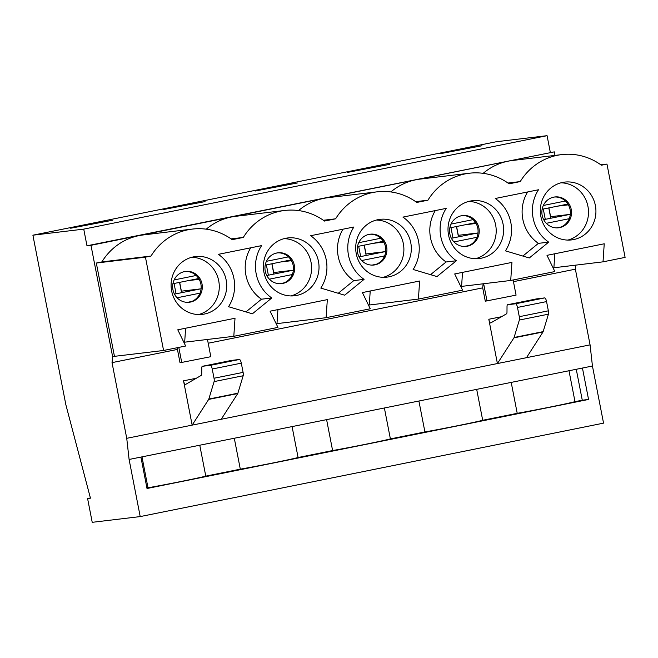 <?xml version="1.0" encoding="UTF-8"?>
<svg xmlns="http://www.w3.org/2000/svg" width="658" height="658" viewBox="0 0 658 658"><rect width="100%" height="100%" fill="white"/><g stroke="black" fill="none" stroke-linecap="round" stroke-linejoin="round"><path stroke-width="0.99" d="M140.203 516.588L603.542 423.143L592.439 366.021L590.078 344.866L126.739 438.318L129.1 459.465L140.203 516.588L92.219 522.32L87.588 498.517L90.45 498.18L65.841 404.67L32.9 235.194L83.739 229.124L86.979 245.788L90.977 245.311L554.316 151.866L86.979 245.788M590.078 344.866L575.372 269.18L513.462 281.665M513.133 279.979L516.078 295.129L485.291 301.2L482.701 287.867L208.199 343.229M207.467 339.454L210.815 356.694L180.029 362.764L177.438 349.431L112.033 362.624L126.739 438.318M183.541 380.826L192.152 425.126L208.668 399.414A3.882 1.143 78.6 0 0 208.825 399.061L214.097 381.607A3.882 1.143 78.6 0 0 214.023 378.251L212.23 369.015A3.882 1.143 78.6 0 0 210.346 365.338L202.384 366.292A3.882 1.143 78.6 0 1 202.384 366.292A3.882 1.143 78.6 0 0 201.767 368.093L201.735 373.629A3.882 1.143 78.6 0 1 201.249 375.389L185.564 384.453A3.882 1.143 78.6 0 1 185.457 384.494A3.882 1.143 78.6 0 1 183.541 380.826L196.281 378.26M488.804 319.262A3.882 1.143 78.6 0 0 490.712 322.93A3.882 1.143 78.6 0 0 490.819 322.889L506.504 313.825A3.882 1.143 78.6 0 0 506.989 312.065L507.022 306.529A3.882 1.143 78.6 0 1 507.614 304.728A3.882 1.143 78.6 0 1 507.647 304.728L515.601 303.774A3.882 1.143 78.6 0 1 517.484 307.451L519.285 316.687A3.882 1.143 78.6 0 1 519.351 320.043L514.079 337.496A3.882 1.143 78.6 0 1 513.931 337.85L497.415 363.561L488.804 319.262L501.544 316.695M483.12 283.754L482.701 287.867M460.781 286.493L510.715 280.464L511.932 262.41L454.694 273.95L462.566 290.17L418.414 299.077L419.623 281.024L362.385 292.571L370.265 308.791L326.113 317.691L327.322 299.637L270.084 311.185L277.956 327.404L233.804 336.312L235.013 318.258L177.783 329.798L185.655 346.018L163.579 350.475L145.443 257.171L151.011 256.044A60.149 57.443 83.2 0 1 192.424 229.074A60.149 57.443 83.2 0 1 232.175 239.676L243.32 237.431A60.149 57.443 83.2 0 1 284.725 210.461A60.149 57.443 83.2 0 1 324.476 221.063L335.621 218.81A60.149 57.443 83.2 0 1 377.026 191.84A60.149 57.443 83.2 0 1 416.777 202.442L427.93 200.197A60.149 57.443 83.2 0 1 469.335 173.227A60.149 57.443 83.2 0 1 509.086 183.829L520.231 181.583A60.149 57.443 83.2 0 1 561.636 154.614A60.149 57.443 83.2 0 1 601.387 165.216L606.964 164.089L625.1 257.393L603.024 261.843L604.233 243.789L546.995 255.337L554.875 271.557L510.715 280.464M368.472 305.106L418.414 299.077M276.171 323.72L326.113 317.691M553.082 267.872L603.024 261.843M575.372 269.18L575.783 265.1M550.318 152.343L547.078 135.68L496.239 141.75L32.9 235.194M547.078 135.68L83.739 229.124M481.969 145.755L439.914 153.766L481.969 145.755M389.659 164.368L347.613 172.38L389.659 164.368M297.358 182.99L255.304 191.001L297.358 182.99M205.057 201.603L163.003 209.614L205.057 201.603M112.748 220.216L70.694 228.227L112.748 220.216M90.393 497.95L87.588 498.517M228.523 306.702L252.376 313.817L271.77 297.984A37.391 35.705 -96.8 0 1 261.588 245.615L218.341 254.342A37.391 35.705 -96.8 0 1 228.523 306.702M320.824 288.089L344.677 295.195L364.071 279.37A37.391 35.705 -96.8 0 1 353.889 227.002L310.65 235.72A37.391 35.705 -96.8 0 1 320.824 288.089M413.134 269.476L436.986 276.582L456.372 260.749A37.391 35.705 -96.8 0 1 446.198 208.389L402.951 217.107A37.391 35.705 -96.8 0 1 413.134 269.476M505.434 250.854L529.287 257.969L548.682 242.136A37.391 35.705 -96.8 0 1 538.499 189.767L495.26 198.494A37.391 35.705 -96.8 0 1 505.434 250.854M540.868 216.498A29.108 27.792 -96.8 0 1 564.671 182.102A29.108 27.792 -96.8 0 1 595.72 207.706A29.108 27.792 -96.8 0 1 571.572 239.907A29.108 27.792 -96.8 0 1 540.868 216.498M448.559 235.12A29.108 27.792 -96.8 0 1 472.37 200.723A29.108 27.792 -96.8 0 1 503.419 226.327A29.108 27.792 -96.8 0 1 479.271 258.52A29.108 27.792 -96.8 0 1 448.559 235.12M356.258 253.733A29.108 27.792 -96.8 0 1 380.061 219.336A29.108 27.792 -96.8 0 1 411.11 244.941A29.108 27.792 -96.8 0 1 386.962 277.133A29.108 27.792 -96.8 0 1 356.258 253.733M263.948 272.346A29.108 27.792 -96.8 0 1 287.76 237.949A29.108 27.792 -96.8 0 1 318.809 263.554A29.108 27.792 -96.8 0 1 294.661 295.755A29.108 27.792 -96.8 0 1 263.948 272.346M171.648 290.968A29.108 27.792 -96.8 0 1 195.451 256.571A29.108 27.792 -96.8 0 1 226.5 282.175A29.108 27.792 -96.8 0 1 202.351 314.368A29.108 27.792 -96.8 0 1 171.648 290.968M192.424 229.074L143.296 234.939A60.149 57.443 83.2 0 0 138.945 235.638A60.149 57.443 83.2 0 0 101.883 261.909L96.315 263.036L114.451 356.34L163.579 350.475M96.315 263.036L145.443 257.171M185.614 328.219L184.676 342.176L233.804 336.312M188.747 302.302A15.521 14.821 83.2 0 0 200.871 284.034A15.521 14.821 83.2 0 0 185.071 271.499M281.048 283.688A15.521 14.821 83.2 0 0 293.172 265.421A15.521 14.821 83.2 0 0 277.372 252.886M373.357 265.067A15.521 14.821 83.2 0 0 385.481 246.808A15.521 14.821 83.2 0 0 369.681 234.264M465.658 246.454A15.521 14.821 83.2 0 0 477.782 228.186A15.521 14.821 83.2 0 0 461.982 215.651M600.844 164.821L606.964 164.089M554.316 151.866L555.007 155.403M557.968 227.841A15.521 14.821 83.2 0 0 570.091 209.573A15.521 14.821 83.2 0 0 554.283 197.038M140.911 457.08L147.014 488.499L588.556 399.455L582.445 368.036L129.1 459.465M592.439 366.021L582.445 368.036M553.732 197.137A15.521 14.821 -96.8 0 1 554.859 196.956A15.521 14.821 -96.8 0 1 571.415 210.609A15.521 14.821 -96.8 0 1 558.535 227.783A15.521 14.821 -96.8 0 1 542.06 214.714A15.521 14.821 -96.8 0 1 553.732 197.137M548.895 207.895L550.606 216.712L570.297 214.36M557.688 206.127L568.372 204.844M560.986 182.809A29.108 27.792 -96.8 0 1 588.293 208.594A29.108 27.792 -96.8 0 1 567.829 240.088M177.627 347.638L177.438 349.431M90.977 245.311L112.633 356.702L114.451 356.34M112.633 356.702L112.033 362.624M553.896 267.716L554.834 253.758M487.002 300.994L483.646 283.697M561.636 154.614L512.508 160.478A60.149 57.443 83.2 0 0 508.165 161.169A60.149 57.443 83.2 0 0 483.169 173.325M507.984 183.039L520.231 181.583M469.335 173.227L420.207 179.091A60.149 57.443 83.2 0 0 415.864 179.79A60.149 57.443 83.2 0 0 390.86 191.947M588.556 399.455L582.272 400.204L576.26 369.286M582.272 400.204L575.002 401.668L568.989 370.75M575.002 401.668A38.806 0.88 169 0 1 517.221 413.323L511.208 382.405M517.221 413.323L482.701 420.289L476.688 389.363M482.701 420.289A38.806 0.88 169 0 1 424.912 431.936L390.391 438.902A38.806 0.88 169 0 1 332.611 450.557L298.09 457.516A38.806 0.88 169 0 1 240.31 469.17L205.781 476.137A38.806 0.88 169 0 1 148.001 487.784L146.923 488.006M476.252 146.438L476.343 146.89M461.431 215.75A15.521 14.821 -96.8 0 1 462.549 215.569A15.521 14.821 -96.8 0 1 479.114 229.231A15.521 14.821 -96.8 0 1 466.234 246.396A15.521 14.821 -96.8 0 1 449.751 233.327A15.521 14.821 -96.8 0 1 461.431 215.75M456.586 226.516L458.297 235.325L477.996 232.973M465.379 224.74L476.071 223.465M468.685 201.43A29.108 27.792 -96.8 0 1 495.992 227.216A29.108 27.792 -96.8 0 1 475.52 258.701M461.587 286.329L462.525 272.371M415.683 201.661L427.93 200.197M377.026 191.84L327.898 197.704A60.149 57.443 83.2 0 0 323.555 198.403A60.149 57.443 83.2 0 0 298.559 210.56M424.912 431.936L418.907 401.018M390.391 438.902L384.379 407.976M383.951 165.051L384.042 165.503M369.13 234.363A15.521 14.821 -96.8 0 1 370.248 234.19A15.521 14.821 -96.8 0 1 386.805 247.844A15.521 14.821 -96.8 0 1 373.925 265.018A15.521 14.821 -96.8 0 1 357.45 251.948A15.521 14.821 -96.8 0 1 369.13 234.363M364.285 245.13L365.996 253.939L385.695 251.595M373.078 243.353L383.762 242.078M376.376 220.043A29.108 27.792 -96.8 0 1 403.683 245.829A29.108 27.792 -96.8 0 1 383.219 277.314M369.286 304.942L370.224 290.992M323.374 220.274L335.621 218.81M284.725 210.461L235.597 216.326A60.149 57.443 83.2 0 0 231.254 217.017A60.149 57.443 83.2 0 0 206.25 229.173M332.611 450.557L326.598 419.631M298.09 457.516L292.078 426.598M291.65 183.672L291.733 184.125M276.821 252.985A15.521 14.821 -96.8 0 1 277.939 252.804A15.521 14.821 -96.8 0 1 294.504 266.457A15.521 14.821 -96.8 0 1 281.624 283.631A15.521 14.821 -96.8 0 1 265.141 270.561A15.521 14.821 -96.8 0 1 276.821 252.985M271.976 263.743L273.695 272.56L293.386 270.208M280.769 261.974L291.461 260.691M284.075 238.657A29.108 27.792 -96.8 0 1 311.382 264.442A29.108 27.792 -96.8 0 1 290.91 295.935M276.985 323.563L277.915 309.605M231.073 238.887L243.32 237.431M240.31 469.17L234.297 438.253M205.781 476.137L199.769 445.211M199.341 202.286L199.432 202.738M184.52 271.598A15.521 14.821 -96.8 0 1 185.638 271.417A15.521 14.821 -96.8 0 1 202.195 285.079A15.521 14.821 -96.8 0 1 189.315 302.244A15.521 14.821 -96.8 0 1 172.84 289.175A15.521 14.821 -96.8 0 1 184.52 271.598M179.675 282.364L181.386 291.173L201.085 288.821M188.468 280.588L199.16 279.313M191.774 257.278A29.108 27.792 -96.8 0 1 219.073 283.063A29.108 27.792 -96.8 0 1 198.609 314.549M181.748 362.558L178.803 347.399M101.883 261.909L151.011 256.044M148.001 487.784L141.988 456.866M107.04 220.899L107.122 221.351M221.228 419.261L237.744 393.55L208.668 399.414M237.744 393.55A3.882 1.143 78.6 0 0 237.892 393.196L243.164 375.743L214.097 381.607M243.164 375.743A3.882 1.143 78.6 0 0 243.098 372.387L241.297 363.15L212.23 369.015M241.297 363.15A3.882 1.143 78.6 0 0 239.413 359.474L231.46 360.428A3.882 1.143 78.6 0 1 231.46 360.428L202.384 366.292L231.435 360.428A3.882 1.143 78.6 0 0 231.402 360.436M522.855 256.052L538.4 243.361L548.682 242.136M538.4 243.361A37.391 35.705 -96.8 0 1 527.609 191.963M430.554 274.666L446.091 261.974L456.372 260.749M446.091 261.974A37.391 35.705 -96.8 0 1 435.308 210.585M338.245 293.279L353.79 280.596L364.071 279.37M353.79 280.596A37.391 35.705 -96.8 0 1 342.999 229.198M245.944 311.9L261.481 299.209L271.77 297.984M261.481 299.209A37.391 35.705 -96.8 0 1 250.698 247.811M507.614 304.728L536.689 298.864A3.882 1.143 78.6 0 1 536.689 298.864A3.882 1.143 78.6 0 1 536.714 298.864L544.676 297.909A3.882 1.143 78.6 0 1 546.559 301.586L548.353 310.823A3.882 1.143 78.6 0 1 548.427 314.179L543.154 331.632A3.882 1.143 78.6 0 1 542.998 331.986L526.482 357.697M560.945 227.018L556.668 227.882M554.53 197.022L552.671 197.392M468.644 245.631L464.359 246.495M462.22 215.635L460.37 216.005M376.335 264.253L372.058 265.108M369.919 234.248L368.061 234.626M284.034 282.866L279.749 283.73M277.61 252.869L275.76 253.24M191.725 301.479L187.448 302.343M185.309 271.483L183.45 271.853M237.892 393.196L208.825 399.061M243.098 372.387L214.023 378.251M239.413 359.474L210.346 365.338M513.931 337.85L542.998 331.986M515.601 303.774L544.676 297.909M507.647 304.728L536.714 298.864M517.484 307.451L546.559 301.586M519.285 316.687L548.353 310.823M514.079 337.496L543.154 331.632M519.351 320.043L548.427 314.179M545.285 219.353L543.278 209.03M569.219 218.686L546.296 223.317M565.403 201.019L543.344 205.469M452.975 237.966L450.969 227.643M476.918 237.308L453.995 241.93M473.094 219.632L451.034 224.082M360.674 256.579L358.668 246.265M384.609 255.921L361.686 260.543M380.793 238.245L358.733 242.695M268.365 275.2L266.358 264.878M292.308 274.534L269.385 279.165M288.484 256.867L266.424 261.308M176.064 293.813L174.057 283.491M200.007 293.155L177.076 297.778M196.183 275.48L174.123 279.93M548.772 207.92L550.771 218.242M569.631 214.442L543.681 219.673M567.912 204.062L542.134 209.26M456.463 226.541L458.47 236.855M477.321 233.055L451.38 238.286M475.602 222.675L449.825 227.874M364.162 245.154L366.169 255.477M385.02 251.669L359.079 256.9M383.301 241.297L357.524 246.495M271.853 263.768L273.86 274.09M292.711 270.29L266.77 275.521M291 259.91L265.215 265.108M179.552 282.389L181.559 292.703M200.41 288.903L174.469 294.134M198.691 278.523L172.914 283.721"/></g></svg>
